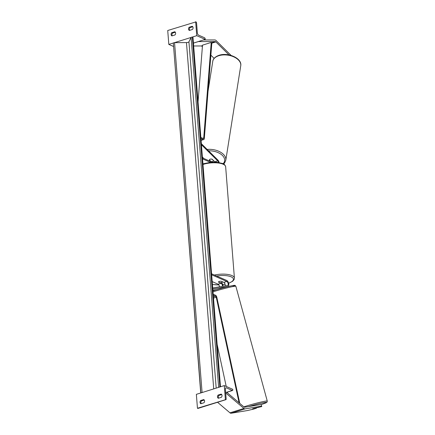 <?xml version="1.0" encoding="UTF-8"?>
<svg xmlns="http://www.w3.org/2000/svg" width="435" height="435" viewBox="0 0 435 435"><rect width="100%" height="100%" fill="white"/><g stroke="black" fill="none" stroke-linecap="round" stroke-linejoin="round"><path stroke-width="0.65" d="M224.188 287.557L219.713 288.715M221.453 282.576A3.192 1.637 -107.4 0 1 223.035 286.241M211.66 274.795L226.814 281.456A2.131 1.093 -107.4 0 1 228.119 283.549A2.131 1.093 -107.4 0 1 227.608 285.474A2.131 1.093 -107.4 0 1 227.532 285.496L212.699 287.959M225.102 285.898A2.131 1.093 72.6 0 0 224.987 283.892A2.131 1.093 72.6 0 0 223.846 282.386L221.181 281.217A2.131 0.745 175.5 0 0 218.392 282.092L221.051 283.261A2.131 1.093 -107.4 0 1 222.41 286.344M211.584 273.8L226.733 280.461A3.192 1.637 -107.4 0 1 228.696 283.604A3.192 1.637 -107.4 0 1 227.924 286.491A3.192 1.637 -107.4 0 1 227.809 286.518L212.78 289.014M216.766 289.639L212.878 290.286M212.198 281.603L218.087 284.191A2.131 1.093 -107.4 0 1 219.457 286.834M261.778 406.546L261.103 404.496L261.778 406.546L253.485 408.503L256.422 408.22L253.861 409.025L247.586 410.515L231.11 413.25A3.409 1.745 -107.4 0 1 230.463 413.152A3.409 1.745 -107.4 0 1 229.952 412.82L217.554 402.277M261.549 406.138L245.074 408.873A3.409 1.745 -107.4 0 1 244.426 408.775A3.409 1.745 -107.4 0 1 243.915 408.443L225.711 392.957L225.738 392.62M261.103 404.496L244.622 407.231A1.702 0.87 -107.4 0 1 244.301 407.182A1.702 0.87 -107.4 0 1 244.046 407.019L226.744 392.305M256.34 407.91L256.422 408.22M218.06 395.083L221.203 394.094A2.131 1.669 113.7 0 1 221.453 397.275L218.31 398.264A2.131 1.669 -66.3 0 1 217.484 396.889A2.131 1.669 -66.3 0 1 218.06 395.083L218.908 395.453A2.131 1.669 113.7 0 0 218.332 397.264A2.131 1.669 113.7 0 0 218.631 398.161M200.606 400.553A2.131 1.669 -66.3 0 0 200.029 402.359A2.131 1.669 -66.3 0 0 200.856 403.734L203.999 402.75A2.131 1.669 113.7 0 0 203.743 399.569L200.606 400.553L201.448 400.923L204.271 400.037M201.177 403.631A2.131 1.669 113.7 0 1 200.878 402.734A2.131 1.669 113.7 0 1 201.448 400.923M225.384 399.509L224.286 385.589L232.758 389.314L232.796 389.814A0.957 0.489 -107.4 0 1 232.54 390.489A0.957 0.489 -107.4 0 1 232.323 390.467L226.336 387.835A1.914 0.979 72.6 0 0 225.901 387.797A1.914 0.979 72.6 0 0 225.384 389.146L226.162 398.987A0.957 0.489 -107.4 0 1 225.901 399.662A0.957 0.489 -107.4 0 1 225.683 399.64L197.452 408.264L196.359 394.344L224.286 385.589M221.73 394.567L218.908 395.453M225.901 399.662L197.974 408.416A0.957 0.489 -107.4 0 1 197.756 408.394L197.452 408.264M222.589 281.831L220.871 281.211A2.131 0.745 175.5 0 0 218.424 281.978L220.153 282.734A2.131 0.745 175.5 0 0 222.6 281.967M252.572 408.835L256.563 407.812L252.572 408.835M254.247 405.632L255.965 405.349M231.11 55.441L216.086 40.547A3.409 1.745 72.6 0 0 215.407 40.063A3.409 1.745 72.6 0 0 214.917 39.955L203.411 39.96M229.011 54.919L215.869 41.896A1.702 0.87 72.6 0 0 215.532 41.657A1.702 0.87 72.6 0 0 215.287 41.597L198.289 41.564M202.384 46.746L201.905 46.273A1.702 0.87 72.6 0 0 201.568 46.034A1.702 0.87 72.6 0 0 201.323 45.974L193.651 45.979M214.129 58.388L210.877 55.169M193.428 43.136L198.3 41.608M213.514 160.803A2.131 1.272 9 0 1 212.633 161.526A2.131 1.272 9 0 1 211.073 161.57L209.371 159.884A2.131 1.272 9 0 1 210.252 159.167A2.131 1.272 9 0 1 211.812 159.118L213.547 160.607M189.111 27.264L192.254 26.279A2.131 1.669 -66.3 0 1 192.504 29.46L189.361 30.445A2.131 1.669 113.7 0 1 188.54 29.074A2.131 1.669 113.7 0 1 189.111 27.264L189.959 27.633A2.131 1.669 -66.3 0 0 189.388 29.444A2.131 1.669 -66.3 0 0 189.682 30.347M171.656 32.734L174.799 31.75A2.131 1.669 -66.3 0 1 175.049 34.93L171.907 35.915A2.131 1.669 113.7 0 1 171.085 34.544A2.131 1.669 113.7 0 1 171.656 32.734L172.505 33.109A2.131 1.669 -66.3 0 0 171.928 34.914A2.131 1.669 -66.3 0 0 172.227 35.817M195.652 21.75L196.75 35.67L205.217 39.395L205.179 38.894A0.957 0.489 72.6 0 0 204.564 37.763L198.577 35.126A1.914 0.979 -107.4 0 1 197.343 32.859L196.571 23.017A0.957 0.489 72.6 0 0 195.957 21.88L167.725 30.504L168.818 44.419L173.337 43.005M174.457 42.652L191.112 37.432M192.226 37.084L196.75 35.67M192.781 26.752L189.959 27.633M172.505 33.109L175.327 32.223M168.818 44.419L173.456 46.458M193.428 43.087L205.217 39.395M210.844 161.575L209.333 160.075A2.131 1.272 9 0 1 209.338 160.009A2.131 1.272 9 0 1 210.252 159.167A2.131 1.272 9 0 1 212.122 159.199L214.754 161.804A2.131 1.093 -107.4 0 1 215.01 162.103M212.356 162.13A3.192 1.637 72.6 0 0 212.095 161.836L211.899 161.641M218.544 162.402A2.131 1.093 72.6 0 0 217.723 160.874L201.427 144.719M219.131 162.5A3.192 1.637 72.6 0 0 217.853 160.031L201.34 143.664M203.825 158.487L202.395 157.073M202.46 157.889L212.133 162.141M202.536 158.878L210.274 162.282M239.087 402.799L216.249 297.241A1.066 0.544 72.6 0 0 215.608 296.23L213.27 295.202M239.777 403.386L216.82 297.257A2.131 1.093 72.6 0 0 215.526 295.234L213.188 294.207M227.663 393.082L227.445 392.082M226.227 386.443L217.141 344.449M198.05 101.85L202.509 45.153L211.236 42.418L203.721 138.009A1.066 0.544 -107.4 0 1 203.433 138.531A1.066 0.544 -107.4 0 1 203.194 138.504L200.856 137.476M211.236 42.418L211.84 42.918L204.325 138.509A2.131 1.093 -107.4 0 1 203.749 139.543A2.131 1.093 -107.4 0 1 203.27 139.499L200.932 138.471M220.474 386.786L192.955 37.078L192.324 37.084A1.066 0.375 -4.5 0 0 191.09 37.47L188.931 41.82A2.131 0.745 175.5 0 1 186.463 42.592L174.549 42.652A1.066 0.375 -4.5 0 0 173.315 43.038L200.725 392.974M200.878 392.925A1.066 0.375 -4.5 0 1 201.992 392.577M191.09 37.47L218.631 387.362A1.066 0.375 -4.5 0 1 219.767 387.009M223.846 282.386L226.814 281.456M225.857 287.133L227.809 286.518M218.087 284.191L221.051 283.261M229.952 412.82L243.915 408.443M231.11 413.25L245.074 408.873M197.756 408.394L225.683 399.64M225.656 392.56L232.323 390.467M225.569 388.074L226.336 387.835M214.45 275.056A14.165 4.97 -4.5 0 1 231.904 275.551A14.165 4.97 -4.5 0 1 234.411 278.079L234.139 279.52L232.671 281.255L228.625 283.288M212.416 284.387A13.099 4.595 175.5 0 0 218.81 284.865M222.704 284.555A13.099 4.595 175.5 0 0 225.074 284.158M228.598 283.196A13.099 4.595 175.5 0 0 231.105 276.818A13.099 4.595 175.5 0 0 216.646 276.024M202.927 163.843L211.149 162.206L216.499 162.179L222.693 163.511C224.058 163.854 225.042 164.93 225.651 166.741A14.165 4.97 175.5 0 0 223.139 164.212A14.165 4.97 175.5 0 0 202.976 164.474M243.861 406.866A14.165 0.87 -15.3 0 1 246.411 406.034A14.165 0.87 -15.3 0 1 260.157 402.266A14.165 0.87 -15.3 0 1 267.275 401.103L235.868 286.284A14.165 0.87 164.7 0 0 228.75 287.448A14.165 0.87 164.7 0 0 215.004 291.222A14.165 0.87 164.7 0 0 213.003 291.863M267.275 401.103L267.117 402.038L266.541 402.544L261.147 404.577A13.099 0.805 164.7 0 0 264.801 402.473A13.099 0.805 164.7 0 0 248.434 406.6M215.265 290.101A13.099 0.805 -15.3 0 1 231.154 285.915A13.099 0.805 -15.3 0 1 232.192 286.687M201.323 45.974L202.471 45.615M211.627 42.744L215.287 41.597M201.905 46.273L202.433 46.11M211.823 43.163L215.869 41.896M240.745 65.761C242.251 58.328 228.119 52.124 219.115 55.278C214.189 56.974 212.873 59.851 212.769 61.335A14.165 8.466 9 0 1 218.838 55.702A14.165 8.466 9 0 1 233.899 56.92A14.165 8.466 9 0 1 240.745 65.761L225.803 160.194A14.165 8.466 -171 0 0 207.19 149.461M208.593 150.853A13.099 7.83 9 0 1 221.959 155.029A13.099 7.83 9 0 1 223.128 163.712M214.754 161.804L217.723 160.874M213.4 296.92L215.608 296.23M213.498 298.106L216.249 297.241M201.068 140.19L203.27 139.499M202.753 138.314L203.721 138.009M192.324 37.084L219.865 386.976M173.315 43.038L200.856 392.935M174.549 42.652L202.09 392.549M186.463 42.592L213.721 388.901M188.931 41.82L216.19 388.129M225.993 287.095L227.924 286.491M225.662 392.642L232.54 390.489M225.096 284.229L222.725 284.62M218.859 284.93L212.427 284.49M225.651 166.741L234.411 278.079M212.927 290.863L215.227 290.112C223.302 287.513 234.927 284.952 234.498 285.414C234.769 285.159 235.226 285.447 235.868 286.284M223.633 163.99L224.618 162.924L225.803 160.194M212.769 61.335L208.05 91.171M201.084 140.38L203.749 139.543"/></g></svg>
